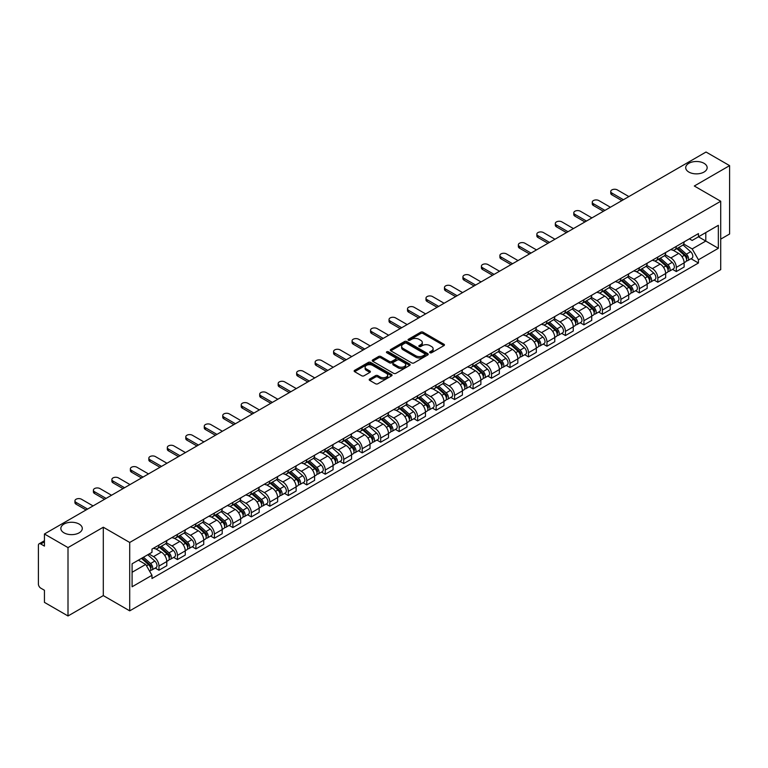 <?xml version="1.0" encoding="UTF-8"?>
<svg xmlns="http://www.w3.org/2000/svg" width="768" height="768" viewBox="0 0 768 768"><rect width="100%" height="100%" fill="white"/><g stroke="black" fill="none" stroke-linecap="round" stroke-linejoin="round"><path stroke-width="1.15" d="M429.984 352.733A1.152 0.662 0 0 0 431.616 352.733L443.971 345.6A1.642 0.95 0 0 0 444.451 344.938A1.642 0.95 0 0 0 443.971 344.266L423.043 332.179A1.642 0.95 0 0 0 420.72 332.179L408.365 339.312A1.152 0.662 0 0 0 408.029 339.782A1.152 0.662 0 0 0 408.365 340.253A1.152 0.662 0 0 0 409.987 340.253L411.59 339.331A5.261 3.034 0 0 1 419.03 339.331L420.778 340.339A5.261 3.034 0 0 1 422.314 342.48A5.261 3.034 0 0 1 420.778 344.63L419.174 345.552A1.152 0.662 0 0 0 418.838 346.022A1.152 0.662 0 0 0 419.174 346.493A1.152 0.662 0 0 0 420.806 346.493L422.4 345.571A5.261 3.034 0 0 1 429.84 345.571L431.587 346.579A5.261 3.034 0 0 1 433.123 348.73A5.261 3.034 0 0 1 431.587 350.87L429.984 351.792A1.152 0.662 0 0 0 429.648 352.262A1.152 0.662 0 0 0 429.984 352.733L429.984 351.792M79.142 524.074A10.723 6.192 0 0 0 67.459 522.73A10.723 6.192 0 0 0 60.845 528.451A10.723 6.192 0 0 0 63.984 532.829A10.723 6.192 0 0 0 75.667 534.173A10.723 6.192 0 0 0 82.282 528.451A10.723 6.192 0 0 0 79.142 524.074M704.016 163.306A10.723 6.192 0 0 0 692.333 161.962A10.723 6.192 0 0 0 685.718 167.683A10.723 6.192 0 0 0 688.858 172.061A10.723 6.192 0 0 0 700.541 173.395A10.723 6.192 0 0 0 707.155 167.683A10.723 6.192 0 0 0 704.016 163.306M369.677 379.027A1.642 0.95 0 0 0 369.197 379.699A1.642 0.95 0 0 0 369.677 380.371L375.552 383.76A1.642 0.95 0 0 0 377.875 383.76L391.594 375.84A1.642 0.95 0 0 0 392.074 375.168A1.642 0.95 0 0 0 391.594 374.496L370.666 362.419A1.642 0.95 0 0 0 368.342 362.419L354.624 370.339A1.642 0.95 0 0 0 354.144 371.011A1.642 0.95 0 0 0 354.624 371.683L361.718 375.773A1.642 0.95 0 0 0 364.042 375.773L369.917 372.384A1.642 0.95 0 0 0 370.397 371.712A1.642 0.95 0 0 0 369.917 371.04L366.394 369.014A4.397 2.534 0 0 1 365.107 367.219A4.397 2.534 0 0 1 367.824 364.867A4.397 2.534 0 0 1 372.614 365.424L386.39 373.373A4.397 2.534 0 0 1 387.677 375.168A4.397 2.534 0 0 1 384.97 377.52A4.397 2.534 0 0 1 380.17 376.963L377.875 375.638A1.642 0.95 0 0 0 375.552 375.638L369.677 379.027L369.677 380.371M129.715 542.467L103.306 527.222L68.006 547.594L44.438 533.99L706.032 152.026L729.6 165.629L694.31 186.01L720.72 201.254L129.715 542.467L129.715 610.848L720.72 269.635L720.72 201.254M411.706 362.89A1.642 0.95 0 0 0 414.029 362.89L427.747 354.97A1.642 0.95 0 0 0 428.227 354.298A1.642 0.95 0 0 0 427.747 353.626L406.819 341.539A1.642 0.95 0 0 0 404.496 341.539L390.778 349.459A1.642 0.95 0 0 0 390.298 350.131A1.642 0.95 0 0 0 390.778 350.803L411.706 362.89M387.226 352.982A1.152 0.662 0 0 1 388.397 353.146L388.397 351.782L409.67 364.061A1.642 0.95 0 0 1 410.15 364.733A1.642 0.95 0 0 1 409.67 365.405L395.952 373.325A1.642 0.95 0 0 1 393.629 373.325L372.701 361.238L378.576 357.878L378.576 356.515L372.701 359.904A1.642 0.95 0 0 0 372.221 360.576A1.642 0.95 0 0 0 372.701 361.238L372.701 359.904M378.576 357.878A1.642 0.95 0 0 1 380.899 357.878L380.899 356.515A1.642 0.95 0 0 0 378.576 356.515M380.899 356.515L389.386 361.411A1.642 0.95 0 0 0 391.709 361.411L395.606 359.165A1.642 0.95 0 0 0 396.086 358.493A1.642 0.95 0 0 0 395.606 357.821L386.765 352.723A1.152 0.662 0 0 1 386.429 352.253A1.152 0.662 0 0 1 387.139 351.638A1.152 0.662 0 0 1 388.397 351.782M68.006 547.594L68.006 615.974L44.438 602.371L44.438 590.266L40.771 588.144A3.35 1.93 -120 0 1 38.4 584.045L38.4 545.338A3.35 1.93 -120 0 1 39.091 543.811L44.438 540.72M720.72 239.136L729.6 234.01L729.6 165.629M68.006 615.974L103.306 595.603L129.715 610.848M44.438 533.99L44.438 546.096L40.771 543.974A3.35 1.93 -120 0 0 39.091 543.811M676.301 246.384A7.709 4.445 60 0 1 674.707 249.85L682.522 245.328A7.709 4.445 -120 0 0 684.115 241.872M665.213 254.688L670.858 257.942A7.709 4.445 60 0 1 676.301 267.379L684.125 262.867A7.709 4.445 -120 0 0 678.672 253.43L673.075 250.195M684.125 262.867L684.125 267.034L676.301 271.555L672.557 269.386M674.707 249.85A7.709 4.445 60 0 1 670.915 249.494M676.301 267.379L676.301 271.555M657.83 257.05A7.709 4.445 60 0 1 656.227 260.515L664.051 256.003A7.709 4.445 -120 0 0 665.645 252.538M654.077 280.051L657.83 282.221L665.645 277.709L665.645 273.533A7.709 4.445 -120 0 0 660.192 264.096L654.605 260.87M656.227 260.515A7.709 4.445 60 0 1 652.435 260.17M646.733 265.354L652.378 268.608A7.709 4.445 60 0 1 657.83 278.045L657.83 282.221M639.35 267.725A7.709 4.445 60 0 1 637.757 271.181L645.571 266.669A7.709 4.445 -120 0 0 647.165 263.213M635.606 290.717L639.35 292.886L647.165 288.374L647.165 284.198A7.709 4.445 -120 0 0 641.722 274.762L636.125 271.536M637.757 271.181A7.709 4.445 60 0 1 633.965 270.835M628.253 276.019L633.907 279.274A7.709 4.445 60 0 1 639.35 288.71L639.35 292.886M620.87 278.39A7.709 4.445 60 0 1 619.277 281.846L627.091 277.334A7.709 4.445 -120 0 0 628.694 273.878M617.126 301.392L620.87 303.552L628.694 299.04L628.694 294.864A7.709 4.445 -120 0 0 623.242 285.427L617.645 282.202M619.277 281.846A7.709 4.445 60 0 1 615.485 281.501M609.782 286.685L615.427 289.949A7.709 4.445 60 0 1 620.87 299.386L620.87 303.552M602.4 289.056A7.709 4.445 60 0 1 600.806 292.512L608.621 288A7.709 4.445 -120 0 0 610.214 284.544M598.646 312.058L602.4 314.218L610.214 309.706L610.214 305.539A7.709 4.445 -120 0 0 604.771 296.102L599.174 292.867M600.806 292.512A7.709 4.445 60 0 1 597.014 292.166M591.302 297.35L596.947 300.614A7.709 4.445 60 0 1 602.4 310.051L602.4 314.218M583.92 299.722A7.709 4.445 60 0 1 582.326 303.178L590.141 298.666A7.709 4.445 -120 0 0 591.734 295.21M580.176 322.723L583.92 324.883L591.734 320.371L591.734 316.205A7.709 4.445 -120 0 0 586.291 306.768L580.694 303.533M582.326 303.178A7.709 4.445 60 0 1 578.534 302.832M572.832 308.016L578.477 311.28A7.709 4.445 60 0 1 583.92 320.717L583.92 324.883M565.45 310.387A7.709 4.445 60 0 1 563.846 313.853L571.67 309.331A7.709 4.445 -120 0 0 573.264 305.875M561.696 333.389L565.45 335.549L573.264 331.037L573.264 326.87A7.709 4.445 -120 0 0 567.811 317.434L562.224 314.198M563.846 313.853A7.709 4.445 60 0 1 560.054 313.498M554.352 318.691L559.997 321.946A7.709 4.445 60 0 1 565.45 331.382L565.45 335.549M546.97 321.053A7.709 4.445 60 0 1 545.376 324.518L553.19 320.006A7.709 4.445 -120 0 0 554.784 316.541M543.226 344.054L546.97 346.224L554.784 341.712L554.784 337.536A7.709 4.445 -120 0 0 549.341 328.099L543.744 324.874M545.376 324.518A7.709 4.445 60 0 1 541.584 324.163M535.872 329.357L541.517 332.611A7.709 4.445 60 0 1 546.97 342.048L546.97 346.224M528.49 331.728A7.709 4.445 60 0 1 526.896 335.184L534.71 330.672A7.709 4.445 -120 0 0 536.314 327.206M524.746 354.72L528.49 356.89L536.314 352.378L536.314 348.202A7.709 4.445 -120 0 0 530.861 338.765L525.264 335.539M526.896 335.184A7.709 4.445 60 0 1 523.104 334.838M517.402 340.022L523.046 343.277A7.709 4.445 60 0 1 528.49 352.714L528.49 356.89M510.019 342.394A7.709 4.445 60 0 1 508.426 345.85L516.24 341.338A7.709 4.445 -120 0 0 517.834 337.882M506.266 365.395L510.019 367.555L517.834 363.043L517.834 358.867A7.709 4.445 -120 0 0 512.39 349.43L506.794 346.205M508.426 345.85A7.709 4.445 60 0 1 504.624 345.504M498.922 350.688L504.566 353.952A7.709 4.445 60 0 1 510.019 363.379L510.019 367.555M491.539 353.059A7.709 4.445 60 0 1 489.946 356.515L497.76 352.003A7.709 4.445 -120 0 0 499.354 348.547M487.795 376.061L491.539 378.221L499.354 373.709L499.354 369.542A7.709 4.445 -120 0 0 493.91 360.106L488.314 356.87M489.946 356.515A7.709 4.445 60 0 1 486.154 356.17M480.451 361.354L486.096 364.618A7.709 4.445 60 0 1 491.539 374.054L491.539 378.221M473.069 363.725A7.709 4.445 60 0 1 471.466 367.181L479.29 362.669A7.709 4.445 -120 0 0 480.883 359.213M469.315 386.726L473.069 388.886L480.883 384.374L480.883 380.208A7.709 4.445 -120 0 0 475.43 370.771L469.843 367.536M471.466 367.181A7.709 4.445 60 0 1 467.674 366.835M461.971 372.019L467.616 375.283A7.709 4.445 60 0 1 473.069 384.72L473.069 388.886M454.589 374.39A7.709 4.445 60 0 1 452.995 377.856L460.81 373.334A7.709 4.445 -120 0 0 462.403 369.878M450.845 397.392L454.589 399.552L462.403 395.04L462.403 390.874A7.709 4.445 -120 0 0 456.96 381.437L451.363 378.202M452.995 377.856A7.709 4.445 60 0 1 449.203 377.501M443.491 382.685L449.136 385.949A7.709 4.445 60 0 1 454.589 395.386L454.589 399.552M436.109 385.056A7.709 4.445 60 0 1 434.515 388.522L442.33 384.01A7.709 4.445 -120 0 0 443.933 380.544M432.365 408.058L436.109 410.227L443.933 405.715L443.933 401.539A7.709 4.445 -120 0 0 438.48 392.102L432.883 388.877M434.515 388.522A7.709 4.445 60 0 1 430.723 388.166M425.021 393.36L430.666 396.614A7.709 4.445 60 0 1 436.109 406.051L436.109 410.227M417.638 395.731A7.709 4.445 60 0 1 416.045 399.187L423.859 394.675A7.709 4.445 -120 0 0 425.453 391.21M413.885 418.723L417.638 420.893L425.453 416.381L425.453 412.205A7.709 4.445 -120 0 0 420.01 402.768L414.413 399.542M416.045 399.187A7.709 4.445 60 0 1 412.243 398.842M406.541 404.026L412.186 407.28A7.709 4.445 60 0 1 417.638 416.717L417.638 420.893M399.158 406.397A7.709 4.445 60 0 1 397.565 409.853L405.379 405.341A7.709 4.445 -120 0 0 406.973 401.885M395.414 429.398L399.158 431.558L406.973 427.046L406.973 422.87A7.709 4.445 -120 0 0 401.53 413.434L395.933 410.208M397.565 409.853A7.709 4.445 60 0 1 393.773 409.507M388.07 414.691L393.715 417.946A7.709 4.445 60 0 1 399.158 427.382L399.158 431.558M380.688 417.062A7.709 4.445 60 0 1 379.085 420.518L386.909 416.006A7.709 4.445 -120 0 0 388.502 412.55M376.934 440.064L380.688 442.224L388.502 437.712L388.502 433.546A7.709 4.445 -120 0 0 383.05 424.109L377.453 420.874M379.085 420.518A7.709 4.445 60 0 1 375.293 420.173M369.59 425.357L375.235 428.621A7.709 4.445 60 0 1 380.688 438.058L380.688 442.224M362.208 427.728A7.709 4.445 60 0 1 360.614 431.184L368.429 426.672A7.709 4.445 -120 0 0 370.022 423.216M358.464 450.73L362.208 452.89L370.022 448.378L370.022 444.211A7.709 4.445 -120 0 0 364.579 434.774L358.982 431.539M360.614 431.184A7.709 4.445 60 0 1 356.822 430.838M351.11 436.022L356.755 439.286A7.709 4.445 60 0 1 362.208 448.723L362.208 452.89M343.728 438.394A7.709 4.445 60 0 1 342.134 441.85L349.949 437.338A7.709 4.445 -120 0 0 351.552 433.882M339.984 461.395L343.728 463.555L351.552 459.043L351.552 454.877A7.709 4.445 -120 0 0 346.099 445.44L340.502 442.205M342.134 441.85A7.709 4.445 60 0 1 338.342 441.504M332.64 446.688L338.285 449.952A7.709 4.445 60 0 1 343.728 459.389L343.728 463.555M325.258 449.059A7.709 4.445 60 0 1 323.664 452.525L331.478 448.013A7.709 4.445 -120 0 0 333.072 444.547M321.504 472.061L325.258 474.23L333.072 469.709L333.072 465.542A7.709 4.445 -120 0 0 327.619 456.106L322.032 452.88M323.664 452.525A7.709 4.445 60 0 1 319.862 452.17M314.16 457.363L319.805 460.618A7.709 4.445 60 0 1 325.258 470.054L325.258 474.23M306.778 459.734A7.709 4.445 60 0 1 305.184 463.19L312.998 458.678A7.709 4.445 -120 0 0 314.592 455.213M303.034 482.726L306.778 484.896L314.592 480.384L314.592 476.208A7.709 4.445 -120 0 0 309.149 466.771L303.552 463.546M305.184 463.19A7.709 4.445 60 0 1 301.392 462.845M295.69 468.029L301.334 471.283A7.709 4.445 60 0 1 306.778 480.72L306.778 484.896M288.298 470.4A7.709 4.445 60 0 1 286.704 473.856L294.528 469.344A7.709 4.445 -120 0 0 296.122 465.888M284.554 493.402L288.307 495.562L296.122 491.05L296.122 486.874A7.709 4.445 -120 0 0 290.669 477.437L285.072 474.211M286.704 473.856A7.709 4.445 60 0 1 282.912 473.51M277.21 478.694L282.854 481.949A7.709 4.445 60 0 1 288.307 491.386L288.307 495.562M269.827 481.066A7.709 4.445 60 0 1 268.234 484.522L276.048 480.01A7.709 4.445 -120 0 0 277.642 476.554M266.083 504.067L269.827 506.227L277.642 501.715L277.642 497.539A7.709 4.445 -120 0 0 272.198 488.112L266.602 484.877M268.234 484.522A7.709 4.445 60 0 1 264.442 484.176M258.73 489.36L264.374 492.624A7.709 4.445 60 0 1 269.827 502.061L269.827 506.227M251.347 491.731A7.709 4.445 60 0 1 249.754 495.187L257.568 490.675A7.709 4.445 -120 0 0 259.171 487.219M247.603 514.733L251.347 516.893L259.171 512.381L259.171 508.214A7.709 4.445 -120 0 0 253.718 498.778L248.122 495.542M249.754 495.187A7.709 4.445 60 0 1 245.962 494.842M240.259 500.026L245.904 503.29A7.709 4.445 60 0 1 251.347 512.726L251.347 516.893M232.877 502.397A7.709 4.445 60 0 1 231.274 505.853L239.098 501.341A7.709 4.445 -120 0 0 240.691 497.885M229.123 525.398L232.877 527.558L240.691 523.046L240.691 518.88A7.709 4.445 -120 0 0 235.238 509.443L229.651 506.208M231.274 505.853A7.709 4.445 60 0 1 227.482 505.507M221.779 510.691L227.424 513.955A7.709 4.445 60 0 1 232.877 523.392L232.877 527.558M214.397 513.062A7.709 4.445 60 0 1 212.803 516.528L220.618 512.016A7.709 4.445 -120 0 0 222.211 508.55M210.653 536.064L214.397 538.234L222.211 533.712L222.211 529.546A7.709 4.445 -120 0 0 216.768 520.109L211.171 516.883M212.803 516.528A7.709 4.445 60 0 1 209.011 516.173M203.299 521.366L208.954 524.621A7.709 4.445 60 0 1 214.397 534.058L214.397 538.234M195.917 523.728A7.709 4.445 60 0 1 194.323 527.194L202.147 522.682A7.709 4.445 -120 0 0 203.741 519.216M192.173 546.73L195.917 548.899L203.741 544.387L203.741 540.211A7.709 4.445 -120 0 0 198.288 530.774L192.691 527.549M194.323 527.194A7.709 4.445 60 0 1 190.531 526.848M184.829 532.032L190.474 535.286A7.709 4.445 60 0 1 195.917 544.723L195.917 548.899M177.446 534.403A7.709 4.445 60 0 1 175.853 537.859L183.667 533.347A7.709 4.445 -120 0 0 185.261 529.891M173.693 557.395L177.446 559.565L185.261 555.053L185.261 550.877A7.709 4.445 -120 0 0 179.818 541.44L174.221 538.214M175.853 537.859A7.709 4.445 60 0 1 172.061 537.514M166.349 542.698L171.994 545.952A7.709 4.445 60 0 1 177.446 555.389L177.446 559.565M158.966 545.069A7.709 4.445 60 0 1 157.373 548.525L165.187 544.013A7.709 4.445 -120 0 0 166.79 540.557M155.222 568.07L158.966 570.23L166.79 565.718L166.79 561.542A7.709 4.445 -120 0 0 161.338 552.106L155.741 548.88M157.373 548.525A7.709 4.445 60 0 1 153.581 548.179M149.021 554.026L153.523 556.627A7.709 4.445 60 0 1 158.966 566.064L158.966 570.23M689.395 238.829L692.17 240.442L718.349 225.322L705.792 232.57L705.792 241.056L692.17 248.918L683.683 244.013M132.086 572.285L145.709 564.422L151.978 575.29L132.086 586.781L132.086 563.798L151.978 552.317L151.978 549.101L698.448 233.597L698.448 236.813L718.349 248.304L698.448 259.786L692.17 248.918M718.349 225.322L718.349 248.304M151.978 575.29L151.978 578.506L698.448 263.002L698.448 259.786M103.306 527.222L103.306 595.603M145.709 564.422L138.365 560.179M691.027 258.72L698.448 263.002M430.445 352.896L431.587 352.243A5.261 3.034 0 0 0 433.123 350.093L433.123 348.73M422.314 342.48L422.314 343.853A5.261 3.034 0 0 1 420.778 346.003L419.635 346.656M443.971 344.266L443.971 345.6L423.043 333.552A1.642 0.95 0 0 0 420.72 333.552L408.826 340.416M427.747 353.626L427.747 354.97L406.819 342.912A1.642 0.95 0 0 0 404.496 342.912L390.806 350.822M424.838 354.768A1.152 0.662 0 0 0 425.184 354.298A1.152 0.662 0 0 0 424.838 353.827L406.474 343.219A1.152 0.662 0 0 0 404.851 343.219L403.162 344.198A5.261 3.034 0 0 0 401.616 346.339A5.261 3.034 0 0 0 403.162 348.49L415.718 355.738A5.261 3.034 0 0 0 423.158 355.738L424.838 354.768L424.838 356.131A1.152 0.662 0 0 0 425.184 355.661L425.184 354.298M401.616 346.339L401.616 347.712A5.261 3.034 0 0 0 403.162 349.862L403.162 348.49M424.838 356.131L423.158 357.11A5.261 3.034 0 0 1 415.718 357.11L403.162 349.862M380.899 357.878L389.386 362.774A1.642 0.95 0 0 0 391.709 362.774L395.606 360.528A1.642 0.95 0 0 0 396.086 359.856L396.086 358.493M388.397 353.146L409.651 365.414M398.189 366.499A4.397 2.534 0 0 0 402.989 367.046A4.397 2.534 0 0 0 405.696 364.704A4.397 2.534 0 0 0 404.41 362.909L399.562 360.106A1.642 0.95 0 0 0 397.229 360.106L393.341 362.352A1.642 0.95 0 0 0 392.861 363.024A1.642 0.95 0 0 0 393.341 363.696L398.189 366.499L398.189 367.862A4.397 2.534 0 0 0 402.989 368.41A4.397 2.534 0 0 0 405.696 366.067L405.696 364.704M392.861 363.024L392.861 364.387A1.642 0.95 0 0 0 393.341 365.059L393.341 363.696M398.189 367.862L393.341 365.059M387.677 375.168L387.677 376.541A4.397 2.534 0 0 1 384.97 378.883A4.397 2.534 0 0 1 380.17 378.336L377.875 377.011A1.642 0.95 0 0 0 375.552 377.011L369.706 380.381M365.107 367.219L365.107 368.582A4.397 2.534 0 0 0 366.394 370.378L366.394 369.014M369.888 372.394L366.394 370.378M391.594 374.496L391.594 375.84L370.666 363.782A1.642 0.95 0 0 0 368.342 363.782L354.643 371.693M676.838 248.611L684.365 255.331A4.186 2.419 60 0 1 685.68 261.811L684.115 262.714M677.04 248.794L680.582 250.838M677.597 248.179L685.978 255.648A2.006 1.162 60 0 1 686.602 258.758A2.006 1.162 60 0 1 686.419 258.835M678.854 247.45L686.381 254.17A4.186 2.419 60 0 1 687.696 260.65A4.186 2.419 60 0 1 686.429 260.784M683.05 244.934L690.643 251.712A4.186 2.419 60 0 1 691.958 258.182L687.696 260.65M621.878 200.611L611.875 194.832A3.85 2.227 180 0 1 610.742 193.258L610.742 191.482A3.85 2.227 -0 0 0 611.875 193.046L623.424 199.718M628.867 196.57L617.318 189.907A3.85 2.227 -0 0 0 613.123 189.427A3.85 2.227 -0 0 0 610.742 191.482M658.358 259.286L665.894 265.997A4.186 2.419 60 0 1 667.2 272.477L665.645 273.379M658.56 259.459L662.102 261.504M659.117 258.845L667.498 266.323A2.006 1.162 60 0 1 668.131 269.424A2.006 1.162 60 0 1 667.949 269.501M660.374 258.125L667.901 264.835A4.186 2.419 60 0 1 669.216 271.315A4.186 2.419 60 0 1 667.949 271.45M664.57 255.6L672.163 262.378A4.186 2.419 60 0 1 673.478 268.848L669.216 271.315M639.888 269.952L647.414 276.672A4.186 2.419 60 0 1 648.73 283.142L647.165 284.045M640.08 270.125L643.632 272.17M640.646 269.51L649.018 276.989A2.006 1.162 60 0 1 649.651 280.099A2.006 1.162 60 0 1 649.469 280.166M641.894 268.79L649.43 275.51A4.186 2.419 60 0 1 650.746 281.981A4.186 2.419 60 0 1 649.478 282.115M646.099 266.266L653.693 273.043A4.186 2.419 60 0 1 655.008 279.523L650.746 281.981M603.408 211.277L593.395 205.498A3.85 2.227 180 0 1 592.272 203.923L592.272 202.147A3.85 2.227 -0 0 0 593.395 203.722L604.944 210.384M610.397 207.235L598.848 200.573A3.85 2.227 -0 0 0 594.643 200.093A3.85 2.227 -0 0 0 592.272 202.147M584.928 221.942L574.925 216.163A3.85 2.227 180 0 1 573.792 214.589L573.792 212.813A3.85 2.227 -0 0 0 574.925 214.387L586.464 221.05M591.917 217.91L580.368 211.238A3.85 2.227 -0 0 0 576.173 210.758A3.85 2.227 -0 0 0 573.792 212.813M621.408 280.618L628.934 287.338A4.186 2.419 60 0 1 630.25 293.808L628.694 294.71M621.61 280.79L625.152 282.845M622.166 280.176L630.547 287.654A2.006 1.162 60 0 1 631.181 290.765A2.006 1.162 60 0 1 630.998 290.832M623.424 279.456L630.95 286.176A4.186 2.419 60 0 1 632.266 292.646A4.186 2.419 60 0 1 630.998 292.781M627.619 276.931L635.213 283.709A4.186 2.419 60 0 1 636.528 290.189L632.266 292.646M602.928 291.283L610.464 298.003A4.186 2.419 60 0 1 611.779 304.474L610.214 305.376M603.13 291.466L606.672 293.51M603.696 290.842L612.067 298.32A2.006 1.162 60 0 1 612.701 301.43A2.006 1.162 60 0 1 612.518 301.498M604.944 290.122L612.47 296.842A4.186 2.419 60 0 1 613.786 303.312A4.186 2.419 60 0 1 612.528 303.446M609.149 287.606L616.742 294.374A4.186 2.419 60 0 1 618.058 300.854L613.786 303.312M584.458 301.949L591.984 308.669A4.186 2.419 60 0 1 593.299 315.149L591.734 316.051M584.659 302.131L588.202 304.176M585.216 301.517L593.597 308.986A2.006 1.162 60 0 1 594.221 312.096A2.006 1.162 60 0 1 594.038 312.173M586.474 300.787L594 307.507A4.186 2.419 60 0 1 595.315 313.978A4.186 2.419 60 0 1 594.048 314.112M590.669 298.272L598.262 305.05A4.186 2.419 60 0 1 599.578 311.52L595.315 313.978M566.448 232.608L556.445 226.829A3.85 2.227 180 0 1 555.312 225.254L555.312 223.478A3.85 2.227 -0 0 0 556.445 225.053L567.994 231.715M573.437 228.576L561.898 221.904A3.85 2.227 -0 0 0 557.693 221.424A3.85 2.227 -0 0 0 555.312 223.478M547.978 243.274L537.965 237.494A3.85 2.227 180 0 1 536.842 235.92L536.842 234.144A3.85 2.227 -0 0 0 537.965 235.718L549.514 242.39M554.966 239.242L543.418 232.57A3.85 2.227 -0 0 0 539.222 232.09A3.85 2.227 -0 0 0 536.842 234.144M529.498 253.939L519.494 248.16A3.85 2.227 180 0 1 518.362 246.595L518.362 244.81A3.85 2.227 -0 0 0 519.494 246.384L531.043 253.056M536.486 249.907L524.938 243.245A3.85 2.227 -0 0 0 520.742 242.755A3.85 2.227 -0 0 0 518.362 244.81M511.027 264.614L501.014 258.835A3.85 2.227 180 0 1 499.891 257.261L499.891 255.485A3.85 2.227 -0 0 0 501.014 257.05L512.563 263.722M518.016 260.573L506.467 253.91A3.85 2.227 -0 0 0 502.262 253.43A3.85 2.227 -0 0 0 499.891 255.485M492.547 275.28L482.544 269.501A3.85 2.227 180 0 1 481.411 267.926L481.411 266.15A3.85 2.227 -0 0 0 482.544 267.725L494.083 274.387M499.536 271.238L487.987 264.576A3.85 2.227 -0 0 0 483.792 264.096A3.85 2.227 -0 0 0 481.411 266.15M474.067 285.946L464.064 280.166A3.85 2.227 180 0 1 462.931 278.592L462.931 276.816A3.85 2.227 -0 0 0 464.064 278.39L475.613 285.053M481.056 281.914L469.507 275.242A3.85 2.227 -0 0 0 465.312 274.762A3.85 2.227 -0 0 0 462.931 276.816M455.597 296.611L445.584 290.832A3.85 2.227 180 0 1 444.461 289.258L444.461 287.482A3.85 2.227 -0 0 0 445.584 289.056L457.133 295.718M462.586 292.579L451.037 285.907A3.85 2.227 -0 0 0 446.842 285.427A3.85 2.227 -0 0 0 444.461 287.482M437.117 307.277L427.114 301.498A3.85 2.227 180 0 1 425.981 299.923L425.981 298.147A3.85 2.227 -0 0 0 427.114 299.722L438.662 306.394M444.106 303.245L432.557 296.573A3.85 2.227 -0 0 0 428.362 296.093A3.85 2.227 -0 0 0 425.981 298.147M418.646 317.942L408.634 312.163A3.85 2.227 180 0 1 407.51 310.598L407.51 308.813A3.85 2.227 -0 0 0 408.634 310.387L420.182 317.059M425.635 313.91L414.086 307.248A3.85 2.227 -0 0 0 409.882 306.758A3.85 2.227 -0 0 0 407.51 308.813M400.166 328.608L390.163 322.838A3.85 2.227 180 0 1 389.03 321.264L389.03 319.488A3.85 2.227 -0 0 0 390.163 321.053L401.702 327.725M407.155 324.576L395.606 317.914A3.85 2.227 -0 0 0 391.411 317.434A3.85 2.227 -0 0 0 389.03 319.488M381.686 339.283L371.683 333.504A3.85 2.227 180 0 1 370.55 331.93L370.55 330.154A3.85 2.227 -0 0 0 371.683 331.728L383.232 338.39M388.675 335.242L377.126 328.579A3.85 2.227 -0 0 0 372.931 328.099A3.85 2.227 -0 0 0 370.55 330.154M363.216 349.949L353.203 344.17A3.85 2.227 180 0 1 352.08 342.595L352.08 340.819A3.85 2.227 -0 0 0 353.203 342.394L364.752 349.056M370.205 345.917L358.656 339.245A3.85 2.227 -0 0 0 354.461 338.765A3.85 2.227 -0 0 0 352.08 340.819M344.736 360.614L334.733 354.835A3.85 2.227 180 0 1 333.6 353.261L333.6 351.485A3.85 2.227 -0 0 0 334.733 353.059L346.282 359.722M351.725 356.582L340.176 349.91A3.85 2.227 -0 0 0 335.981 349.43A3.85 2.227 -0 0 0 333.6 351.485M326.266 371.28L316.253 365.501A3.85 2.227 180 0 1 315.13 363.926L315.13 362.15A3.85 2.227 -0 0 0 316.253 363.725L327.802 370.397M333.245 367.248L321.706 360.576A3.85 2.227 -0 0 0 317.501 360.096A3.85 2.227 -0 0 0 315.13 362.15M307.786 381.946L297.782 376.166A3.85 2.227 180 0 1 296.65 374.602L296.65 372.816A3.85 2.227 -0 0 0 297.782 374.39L309.322 381.062M314.774 377.914L303.226 371.251A3.85 2.227 -0 0 0 299.03 370.762A3.85 2.227 -0 0 0 296.65 372.816M289.306 392.611L279.302 386.842A3.85 2.227 180 0 1 278.17 385.267L278.17 383.491A3.85 2.227 -0 0 0 279.302 385.056L290.851 391.728M296.294 388.579L284.746 381.917A3.85 2.227 -0 0 0 280.55 381.437A3.85 2.227 -0 0 0 278.17 383.491M270.835 403.286L260.822 397.507A3.85 2.227 180 0 1 259.699 395.933L259.699 394.157A3.85 2.227 -0 0 0 260.822 395.731L272.371 402.394M277.824 399.245L266.275 392.582A3.85 2.227 -0 0 0 262.07 392.102A3.85 2.227 -0 0 0 259.699 394.157M252.355 413.952L242.352 408.173A3.85 2.227 180 0 1 241.219 406.598L241.219 404.822A3.85 2.227 -0 0 0 242.352 406.397L253.901 413.059M259.344 409.92L247.795 403.248A3.85 2.227 -0 0 0 243.6 402.768A3.85 2.227 -0 0 0 241.219 404.822M233.885 424.618L223.872 418.838A3.85 2.227 180 0 1 222.749 417.264L222.749 415.488A3.85 2.227 -0 0 0 223.872 417.062L235.421 423.725M240.864 420.586L229.325 413.914A3.85 2.227 -0 0 0 225.12 413.434A3.85 2.227 -0 0 0 222.749 415.488M565.978 312.614L573.514 319.334A4.186 2.419 60 0 1 574.819 325.814L573.264 326.717M566.179 312.797L569.722 314.842M566.736 312.182L575.117 319.651A2.006 1.162 60 0 1 575.75 322.762A2.006 1.162 60 0 1 575.568 322.838M567.994 311.453L575.52 318.173A4.186 2.419 60 0 1 576.835 324.653A4.186 2.419 60 0 1 575.568 324.787M572.189 308.938L579.782 315.715A4.186 2.419 60 0 1 581.098 322.186L576.835 324.653M547.507 323.29L555.034 330A4.186 2.419 60 0 1 556.349 336.48L554.784 337.382M547.699 323.462L551.251 325.507M548.266 322.848L556.637 330.326A2.006 1.162 60 0 1 557.27 333.427A2.006 1.162 60 0 1 557.088 333.504M549.514 322.128L557.05 328.838A4.186 2.419 60 0 1 558.365 335.318A4.186 2.419 60 0 1 557.098 335.453M553.718 319.603L561.312 326.381A4.186 2.419 60 0 1 562.627 332.851L558.365 335.318M529.027 333.955L536.554 340.675A4.186 2.419 60 0 1 537.869 347.146L536.304 348.048M529.229 334.128L532.771 336.173M529.786 333.514L538.166 340.992A2.006 1.162 60 0 1 538.8 344.102A2.006 1.162 60 0 1 538.608 344.17M531.043 332.794L538.57 339.504A4.186 2.419 60 0 1 539.885 345.984A4.186 2.419 60 0 1 538.618 346.118M535.238 330.269L542.832 337.046A4.186 2.419 60 0 1 544.147 343.526L539.885 345.984M510.547 344.621L518.083 351.341A4.186 2.419 60 0 1 519.398 357.811L517.834 358.714M510.749 344.794L514.291 346.848M511.315 344.179L519.686 351.658A2.006 1.162 60 0 1 520.32 354.768A2.006 1.162 60 0 1 520.138 354.835M512.563 343.459L520.09 350.179A4.186 2.419 60 0 1 521.405 356.65A4.186 2.419 60 0 1 520.147 356.784M516.758 340.934L524.362 347.712A4.186 2.419 60 0 1 525.677 354.192L521.405 356.65M492.077 355.286L499.603 362.006A4.186 2.419 60 0 1 500.918 368.477L499.354 369.379M492.278 355.469L495.821 357.514M492.835 354.845L501.216 362.323A2.006 1.162 60 0 1 501.84 365.434A2.006 1.162 60 0 1 501.658 365.501M494.093 354.125L501.619 360.845A4.186 2.419 60 0 1 502.934 367.315A4.186 2.419 60 0 1 501.667 367.45M498.288 351.6L505.882 358.378A4.186 2.419 60 0 1 507.197 364.858L502.934 367.315M473.597 365.952L481.123 372.672A4.186 2.419 60 0 1 482.438 379.152L480.883 380.045M473.798 366.134L477.341 368.179M474.355 365.52L482.736 372.989A2.006 1.162 60 0 1 483.37 376.099A2.006 1.162 60 0 1 483.187 376.176M475.613 364.79L483.139 371.51A4.186 2.419 60 0 1 484.454 377.981A4.186 2.419 60 0 1 483.187 378.115M479.808 362.275L487.402 369.053A4.186 2.419 60 0 1 488.717 375.523L484.454 377.981M455.126 376.618L462.653 383.338A4.186 2.419 60 0 1 463.968 389.818L462.403 390.72M455.318 376.8L458.87 378.845M455.885 376.186L464.256 383.654A2.006 1.162 60 0 1 464.89 386.765A2.006 1.162 60 0 1 464.707 386.842M457.133 375.456L464.669 382.176A4.186 2.419 60 0 1 465.984 388.656A4.186 2.419 60 0 1 464.717 388.79M461.338 372.941L468.931 379.718A4.186 2.419 60 0 1 470.246 386.189L465.984 388.656M436.646 387.293L444.173 394.003A4.186 2.419 60 0 1 445.488 400.483L443.923 401.386M436.848 387.466L440.39 389.51M437.405 386.851L445.786 394.33A2.006 1.162 60 0 1 446.419 397.43A2.006 1.162 60 0 1 446.227 397.507M438.662 386.122L446.189 392.842A4.186 2.419 60 0 1 447.504 399.322A4.186 2.419 60 0 1 446.237 399.456M442.858 383.606L450.451 390.384A4.186 2.419 60 0 1 451.766 396.854L447.504 399.322M418.166 397.958L425.702 404.678A4.186 2.419 60 0 1 427.018 411.149L425.453 412.051M418.368 398.131L421.91 400.176M418.934 397.517L427.306 404.995A2.006 1.162 60 0 1 427.939 408.106A2.006 1.162 60 0 1 427.757 408.173M420.182 396.797L427.709 403.507A4.186 2.419 60 0 1 429.024 409.987A4.186 2.419 60 0 1 427.766 410.122M424.378 394.272L431.981 401.05A4.186 2.419 60 0 1 433.286 407.53L429.024 409.987M399.696 408.624L407.222 415.344A4.186 2.419 60 0 1 408.538 421.814L406.973 422.717M399.898 408.797L403.44 410.851M400.454 408.182L408.835 415.661A2.006 1.162 60 0 1 409.459 418.771A2.006 1.162 60 0 1 409.277 418.838M401.712 407.462L409.238 414.182A4.186 2.419 60 0 1 410.554 420.653A4.186 2.419 60 0 1 409.286 420.787M405.907 404.938L413.501 411.715A4.186 2.419 60 0 1 414.816 418.195L410.554 420.653M381.216 419.29L388.742 426.01A4.186 2.419 60 0 1 390.058 432.48L388.502 433.382M381.418 419.472L384.96 421.517M381.974 418.848L390.355 426.326A2.006 1.162 60 0 1 390.989 429.437A2.006 1.162 60 0 1 390.806 429.504M383.232 418.128L390.758 424.848A4.186 2.419 60 0 1 392.074 431.318A4.186 2.419 60 0 1 390.806 431.453M387.427 415.603L395.021 422.381A4.186 2.419 60 0 1 396.336 428.861L392.074 431.318M362.746 429.955L370.272 436.675A4.186 2.419 60 0 1 371.587 443.155L370.022 444.048M362.938 430.138L366.49 432.182M363.504 429.523L371.875 436.992A2.006 1.162 60 0 1 372.509 440.102A2.006 1.162 60 0 1 372.326 440.179M364.752 428.794L372.288 435.514A4.186 2.419 60 0 1 373.603 441.984A4.186 2.419 60 0 1 372.336 442.118M368.957 426.278L376.55 433.056A4.186 2.419 60 0 1 377.866 439.526L373.603 441.984M344.266 440.621L351.792 447.341A4.186 2.419 60 0 1 353.107 453.821L351.542 454.723M344.467 440.803L348.01 442.848M345.024 440.189L353.405 447.658A2.006 1.162 60 0 1 354.038 450.768A2.006 1.162 60 0 1 353.846 450.845M346.282 439.459L353.808 446.179A4.186 2.419 60 0 1 355.123 452.659A4.186 2.419 60 0 1 353.856 452.794M350.477 436.944L358.07 443.722A4.186 2.419 60 0 1 359.386 450.192L355.123 452.659M325.786 451.296L333.322 458.006A4.186 2.419 60 0 1 334.637 464.486L333.072 465.389M325.987 451.469L329.53 453.514M326.554 450.854L334.925 458.333A2.006 1.162 60 0 1 335.558 461.434A2.006 1.162 60 0 1 335.376 461.51M327.802 450.125L335.328 456.845A4.186 2.419 60 0 1 336.643 463.325A4.186 2.419 60 0 1 335.386 463.459M331.997 447.61L339.6 454.387A4.186 2.419 60 0 1 340.906 460.858L336.643 463.325M307.315 461.962L314.842 468.682A4.186 2.419 60 0 1 316.157 475.152L314.592 476.054M307.517 462.134L311.059 464.179M308.074 461.52L316.454 468.998A2.006 1.162 60 0 1 317.078 472.099A2.006 1.162 60 0 1 316.896 472.176M309.331 460.8L316.858 467.51A4.186 2.419 60 0 1 318.173 473.99A4.186 2.419 60 0 1 316.906 474.125M313.526 458.275L321.12 465.053A4.186 2.419 60 0 1 322.435 471.523L318.173 473.99M288.835 472.627L296.362 479.347A4.186 2.419 60 0 1 297.677 485.818L296.122 486.72M289.037 472.8L292.579 474.854M289.594 472.186L297.974 479.664A2.006 1.162 60 0 1 298.608 482.774A2.006 1.162 60 0 1 298.426 482.842M290.851 471.466L298.378 478.186A4.186 2.419 60 0 1 299.693 484.656A4.186 2.419 60 0 1 298.426 484.79M295.046 468.941L302.64 475.718A4.186 2.419 60 0 1 303.955 482.198L299.693 484.656M270.365 483.293L277.891 490.013A4.186 2.419 60 0 1 279.206 496.483L277.642 497.386M270.557 483.475L274.099 485.52M271.123 482.851L279.494 490.33A2.006 1.162 60 0 1 280.128 493.44A2.006 1.162 60 0 1 279.946 493.507M272.371 482.131L279.907 488.851A4.186 2.419 60 0 1 281.213 495.322A4.186 2.419 60 0 1 279.955 495.456M276.576 479.606L284.17 486.384A4.186 2.419 60 0 1 285.485 492.864L281.213 495.322M251.885 493.958L259.411 500.678A4.186 2.419 60 0 1 260.726 507.149L259.162 508.051M252.086 494.141L255.629 496.186M252.643 493.526L261.024 500.995A2.006 1.162 60 0 1 261.648 504.106A2.006 1.162 60 0 1 261.466 504.182M253.901 492.797L261.427 499.517A4.186 2.419 60 0 1 262.742 505.987A4.186 2.419 60 0 1 261.475 506.122M258.096 490.282L265.69 497.05A4.186 2.419 60 0 1 267.005 503.53L262.742 505.987M233.405 504.624L240.941 511.344A4.186 2.419 60 0 1 242.256 517.824L240.691 518.726M233.606 504.806L237.149 506.851M234.163 504.192L242.544 511.661A2.006 1.162 60 0 1 243.178 514.771A2.006 1.162 60 0 1 242.995 514.848M235.421 503.462L242.947 510.182A4.186 2.419 60 0 1 244.262 516.662A4.186 2.419 60 0 1 243.005 516.797M239.616 500.947L247.21 507.725A4.186 2.419 60 0 1 248.525 514.195L244.262 516.662M214.934 515.299L222.461 522.01A4.186 2.419 60 0 1 223.776 528.49L222.211 529.392M215.136 515.472L218.678 517.517M215.693 514.858L224.074 522.336A2.006 1.162 60 0 1 224.698 525.437A2.006 1.162 60 0 1 224.515 525.514M216.941 514.128L224.477 520.848A4.186 2.419 60 0 1 225.792 527.328A4.186 2.419 60 0 1 224.525 527.462M221.146 511.613L228.739 518.39A4.186 2.419 60 0 1 230.054 524.861L225.792 527.328M215.405 435.283L205.392 429.504A3.85 2.227 180 0 1 204.269 427.93L204.269 426.154A3.85 2.227 -0 0 0 205.392 427.728L216.941 434.39M222.394 431.251L210.845 424.579A3.85 2.227 -0 0 0 206.65 424.099A3.85 2.227 -0 0 0 204.269 426.154M196.925 445.949L186.922 440.17A3.85 2.227 180 0 1 185.789 438.605L185.789 436.819A3.85 2.227 -0 0 0 186.922 438.394L198.47 445.066M203.914 441.917L192.365 435.254A3.85 2.227 -0 0 0 188.17 434.765A3.85 2.227 -0 0 0 185.789 436.819M178.454 456.614L168.442 450.845A3.85 2.227 180 0 1 167.318 449.27L167.318 447.494A3.85 2.227 -0 0 0 168.442 449.059L179.99 455.731M185.443 452.582L173.894 445.92A3.85 2.227 -0 0 0 169.69 445.43A3.85 2.227 -0 0 0 167.318 447.494M159.974 467.29L149.971 461.51A3.85 2.227 180 0 1 148.838 459.936L148.838 458.16A3.85 2.227 -0 0 0 149.971 459.734L161.52 466.397M166.963 463.248L155.414 456.586A3.85 2.227 -0 0 0 151.219 456.106A3.85 2.227 -0 0 0 148.838 458.16M196.454 525.965L203.981 532.675A4.186 2.419 60 0 1 205.296 539.155L203.741 540.058M196.656 526.138L200.198 528.182M197.213 525.523L205.594 533.002A2.006 1.162 60 0 1 206.227 536.102A2.006 1.162 60 0 1 206.045 536.179M198.47 524.803L205.997 531.514A4.186 2.419 60 0 1 207.312 537.994A4.186 2.419 60 0 1 206.045 538.128M202.666 522.278L210.259 529.056A4.186 2.419 60 0 1 211.574 535.526L207.312 537.994M141.504 477.955L131.491 472.176A3.85 2.227 180 0 1 130.368 470.602L130.368 468.826A3.85 2.227 -0 0 0 131.491 470.4L143.04 477.062M148.483 473.914L136.944 467.251A3.85 2.227 -0 0 0 132.739 466.771A3.85 2.227 -0 0 0 130.368 468.826M177.984 536.63L185.51 543.35A4.186 2.419 60 0 1 186.826 549.821L185.261 550.723M178.176 536.803L181.718 538.848M178.742 536.189L187.114 543.667A2.006 1.162 60 0 1 187.747 546.778A2.006 1.162 60 0 1 187.565 546.845M179.99 535.469L187.526 542.189A4.186 2.419 60 0 1 188.832 548.659A4.186 2.419 60 0 1 187.574 548.794M184.195 532.944L191.789 539.722A4.186 2.419 60 0 1 193.104 546.202L188.832 548.659M123.024 488.621L113.011 482.842A3.85 2.227 180 0 1 111.888 481.267L111.888 479.491A3.85 2.227 -0 0 0 113.011 481.066L124.56 487.728M130.013 484.589L118.464 477.917A3.85 2.227 -0 0 0 114.269 477.437A3.85 2.227 -0 0 0 111.888 479.491M159.504 547.296L167.03 554.016A4.186 2.419 60 0 1 168.346 560.486L166.781 561.389M159.706 547.478L163.248 549.523M160.262 546.854L168.643 554.333A2.006 1.162 60 0 1 169.267 557.443A2.006 1.162 60 0 1 169.085 557.51M161.52 546.134L169.046 552.854A4.186 2.419 60 0 1 170.362 559.325A4.186 2.419 60 0 1 169.094 559.459M165.715 543.61L173.309 550.387A4.186 2.419 60 0 1 174.624 556.867L170.362 559.325M104.544 499.286L94.541 493.507A3.85 2.227 180 0 1 93.408 491.933L93.408 490.157A3.85 2.227 -0 0 0 94.541 491.731L106.09 498.394M111.533 495.254L99.984 488.582A3.85 2.227 -0 0 0 95.789 488.102A3.85 2.227 -0 0 0 93.408 490.157M141.485 558.374L148.56 564.682A4.186 2.419 60 0 1 149.875 571.152L149.664 571.277M141.562 558.336L144.768 560.189M142.243 557.933L150.163 564.998A2.006 1.162 60 0 1 150.797 568.109A2.006 1.162 60 0 1 150.614 568.176M143.501 557.213L150.566 563.52A4.186 2.419 60 0 1 151.882 569.99A4.186 2.419 60 0 1 150.624 570.125M147.763 554.746L154.829 561.053A4.186 2.419 60 0 1 156.144 567.533L151.882 569.99M86.074 509.952L76.061 504.173A3.85 2.227 180 0 1 74.938 502.608L74.938 500.822A3.85 2.227 -0 0 0 76.061 502.397L87.61 509.069M93.062 505.92L81.514 499.258A3.85 2.227 -0 0 0 77.309 498.768A3.85 2.227 -0 0 0 74.938 500.822M177.446 555.389L185.261 550.877M195.917 544.723L203.741 540.211M214.397 534.058L222.211 529.546M232.877 523.392L240.691 518.88M251.347 512.726L259.171 508.214M269.827 502.061L277.642 497.539M288.307 491.386L296.122 486.874M306.778 480.72L314.592 476.208M325.258 470.054L333.072 465.542M343.728 459.389L351.552 454.877M362.208 448.723L370.022 444.211M380.688 438.058L388.502 433.546M399.158 427.382L406.973 422.87M417.638 416.717L425.453 412.205M436.109 406.051L443.933 401.539M454.589 395.386L462.403 390.874M473.069 384.72L480.883 380.208M491.539 374.054L499.354 369.542M510.019 363.379L517.834 358.867M528.49 352.714L536.314 348.202M546.97 342.048L554.784 337.536M565.45 331.382L573.264 326.87M583.92 320.717L591.734 316.205M602.4 310.051L610.214 305.539M620.87 299.386L628.694 294.864M639.35 288.71L647.165 284.198M657.83 278.045L665.645 273.533M158.966 566.064L166.79 561.542M153.523 556.627L161.338 552.106M171.994 545.952L179.818 541.44M190.474 535.286L198.288 530.774M208.954 524.621L216.768 520.109M227.424 513.955L235.238 509.443M245.904 503.29L253.718 498.778M264.374 492.624L272.198 488.112M282.854 481.949L290.669 477.437M301.334 471.283L309.149 466.771M319.805 460.618L327.619 456.106M338.285 449.952L346.099 445.44M356.755 439.286L364.579 434.774M375.235 428.621L383.05 424.109M393.715 417.946L401.53 413.434M412.186 407.28L420.01 402.768M430.666 396.614L438.48 392.102M449.136 385.949L456.96 381.437M467.616 375.283L475.43 370.771M486.096 364.618L493.91 360.106M504.566 353.952L512.39 349.43M523.046 343.277L530.861 338.765M541.517 332.611L549.341 328.099M559.997 321.946L567.811 317.434M578.477 311.28L586.291 306.768M596.947 300.614L604.771 296.102M615.427 289.949L623.242 285.427M633.907 279.274L641.722 274.762M652.378 268.608L660.192 264.096M670.858 257.942L678.672 253.43M44.438 541.853L40.771 543.974M431.587 352.243L431.587 350.87M419.174 346.493L419.174 345.552M420.778 346.003L420.778 344.63M408.365 340.253L408.365 339.312M420.72 333.552L420.72 332.179M423.043 333.552L423.043 332.179M390.778 350.803L390.778 349.459M404.496 342.912L404.496 341.539M406.819 342.912L406.819 341.539M415.718 357.11L415.718 355.738M423.158 357.11L423.158 355.738M389.386 362.774L389.386 361.411M391.709 362.774L391.709 361.411M395.606 360.528L395.606 359.165M409.67 365.405L409.67 364.061M375.552 377.011L375.552 375.638M377.875 377.011L377.875 375.638M380.17 378.336L380.17 376.963M369.917 372.384L369.917 371.04M354.624 371.683L354.624 370.339M368.342 363.782L368.342 362.419M370.666 363.782L370.666 362.419M684.365 255.331L682.022 256.685M687.024 257.837L686.266 258.278M690.643 251.712L686.381 254.17M611.875 193.046L611.875 194.832M665.894 265.997L663.542 267.36M668.544 268.512L667.795 268.944M672.163 262.378L667.901 264.835M647.414 276.672L645.062 278.026M650.074 279.178L649.315 279.61M653.693 273.043L649.43 275.51M593.395 203.722L593.395 205.498M574.925 214.387L574.925 216.163M628.934 287.338L626.592 288.691M631.594 289.843L630.835 290.275M635.213 283.709L630.95 286.176M610.464 298.003L608.112 299.357M613.114 300.509L612.365 300.941M616.742 294.374L612.47 296.842M591.984 308.669L589.642 310.022M594.643 311.174L593.885 311.616M598.262 305.05L594 307.507M556.445 225.053L556.445 226.829M537.965 235.718L537.965 237.494M519.494 246.384L519.494 248.16M501.014 257.05L501.014 258.835M482.544 267.725L482.544 269.501M464.064 278.39L464.064 280.166M445.584 289.056L445.584 290.832M427.114 299.722L427.114 301.498M408.634 310.387L408.634 312.163M390.163 321.053L390.163 322.838M371.683 331.728L371.683 333.504M353.203 342.394L353.203 344.17M334.733 353.059L334.733 354.835M316.253 363.725L316.253 365.501M297.782 374.39L297.782 376.166M279.302 385.056L279.302 386.842M260.822 395.731L260.822 397.507M242.352 406.397L242.352 408.173M223.872 417.062L223.872 418.838M573.514 319.334L571.162 320.688M576.163 321.84L575.414 322.282M579.782 315.715L575.52 318.173M555.034 330L552.682 331.363M557.693 332.515L556.934 332.947M561.312 326.381L557.05 328.838M536.554 340.675L534.211 342.029M539.213 343.181L538.454 343.613M542.832 337.046L538.57 339.504M518.083 351.341L515.731 352.694M520.733 353.846L519.984 354.278M524.362 347.712L520.09 350.179M499.603 362.006L497.261 363.36M502.262 364.512L501.504 364.944M505.882 358.378L501.619 360.845M481.123 372.672L478.781 374.026M483.782 375.178L483.024 375.619M487.402 369.053L483.139 371.51M462.653 383.338L460.301 384.691M465.302 385.843L464.554 386.285M468.931 379.718L464.669 382.176M444.173 394.003L441.83 395.366M446.832 396.509L446.074 396.95M450.451 390.384L446.189 392.842M425.702 404.678L423.35 406.032M428.352 407.184L427.603 407.616M431.981 401.05L427.709 403.507M407.222 415.344L404.88 416.698M409.882 417.85L409.123 418.282M413.501 411.715L409.238 414.182M388.742 426.01L386.4 427.363M391.402 428.515L390.643 428.947M395.021 422.381L390.758 424.848M370.272 436.675L367.92 438.029M372.922 439.181L372.173 439.622M376.55 433.056L372.288 435.514M351.792 447.341L349.45 448.694M354.451 449.846L353.693 450.288M358.07 443.722L353.808 446.179M333.322 458.006L330.97 459.37M335.971 460.512L335.222 460.954M339.6 454.387L335.328 456.845M314.842 468.682L312.499 470.035M317.501 471.187L316.742 471.619M321.12 465.053L316.858 467.51M296.362 479.347L294.019 480.701M299.021 481.853L298.262 482.285M302.64 475.718L298.378 478.186M277.891 490.013L275.539 491.366M280.541 492.518L279.792 492.95M284.17 486.384L279.907 488.851M259.411 500.678L257.069 502.032M262.07 503.184L261.312 503.616M265.69 497.05L261.427 499.517M240.941 511.344L238.589 512.698M243.59 513.85L242.842 514.291M247.21 507.725L242.947 510.182M222.461 522.01L220.109 523.363M225.12 524.515L224.362 524.957M228.739 518.39L224.477 520.848M205.392 427.728L205.392 429.504M186.922 438.394L186.922 440.17M168.442 449.059L168.442 450.845M149.971 459.734L149.971 461.51M203.981 532.675L201.638 534.038M206.64 535.19L205.882 535.622M210.259 529.056L205.997 531.514M131.491 470.4L131.491 472.176M185.51 543.35L183.158 544.704M188.16 545.856L187.411 546.288M191.789 539.722L187.526 542.189M113.011 481.066L113.011 482.842M167.03 554.016L164.688 555.37M169.69 556.522L168.931 556.954M173.309 550.387L169.046 552.854M94.541 491.731L94.541 493.507M148.56 564.682L146.534 565.853M151.21 567.187L150.461 567.619M154.829 561.053L150.566 563.52M76.061 502.397L76.061 504.173"/></g></svg>
